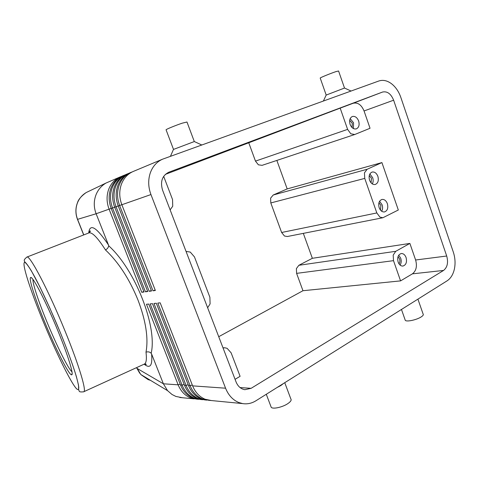 <?xml version="1.0" encoding="UTF-8"?>
<svg xmlns="http://www.w3.org/2000/svg" width="479" height="479" viewBox="0 0 479 479"><rect width="100%" height="100%" fill="white"/><g stroke="black" fill="none" stroke-linecap="round" stroke-linejoin="round"><path stroke-width="0.72" d="M182.307 397.726L175.871 396.432L172.003 394.48L167.554 390.648L163.381 383.787L136.892 368.315L139.766 373.273M150.442 380.32L148.155 379.619L140.82 374.548L136.695 367.573M132.18 171.937L130.923 172.428C125.456 174.847 121.546 179.08 119.187 185.133C116.87 191.726 117.02 198.516 119.636 205.521L152.993 290.801L155.352 290.484L121.852 204.743L150.945 194.558C148.167 187.02 147.981 179.727 150.376 172.679C152.813 166.207 156.89 161.704 162.603 159.178L378.781 81.011C382.907 79.64 387.11 80.52 391.391 83.639C395.618 86.915 398.762 91.501 400.827 97.405L453.308 252.074C455.164 257.738 455.529 263.36 454.409 268.947C453.164 274.473 450.733 278.431 447.111 280.826L255.882 400.803C251.703 403.384 247.284 404.312 242.631 403.593L238.626 402.45C232.734 399.911 228.381 395.163 225.567 388.2L192.618 385.864L160.178 302.83L157.795 303.081L190.109 385.685C192.774 392.181 196.929 396.612 202.581 398.995L208.91 400.306M211.401 400.552L205.132 399.241C199.468 396.846 195.294 392.391 192.618 385.864M206.808 400.127L200.964 398.839C195.33 396.468 191.181 392.044 188.522 385.571L156.298 303.237L153.963 303.488L186.056 385.397C188.702 391.84 192.833 396.235 198.456 398.6L204.737 399.899M202.677 399.726L196.869 398.444C191.259 396.091 187.133 391.708 184.493 385.29L152.484 303.644L150.184 303.884L182.068 385.116C184.696 391.499 188.804 395.864 194.396 398.211L200.635 399.504M198.605 399.33L192.839 398.061C187.259 395.726 183.158 391.373 180.535 385.008L148.735 304.039L146.478 304.279L178.146 384.835C180.757 391.169 184.84 395.498 190.408 397.827L196.6 399.115M121.852 204.743C119.223 197.707 119.067 190.876 121.397 184.253C123.756 178.17 127.677 173.913 133.162 171.488L162.603 159.178M124.965 174.955L123.75 175.428C118.337 177.817 114.469 181.996 112.134 187.954C109.835 194.438 109.972 201.12 112.553 208L145.448 291.813L147.724 291.507L114.691 207.251C112.104 200.336 111.96 193.618 114.265 187.103C116.601 181.116 120.486 176.919 125.911 174.524L127.306 173.943C121.864 176.344 117.972 180.547 115.631 186.559C113.319 193.091 113.469 199.833 116.062 206.772L149.191 291.31L151.508 290.998L118.241 206.006C115.631 199.03 115.481 192.259 117.798 185.69C120.151 179.655 124.049 175.428 129.51 173.021L130.923 172.428M121.444 176.428L120.247 176.889C114.87 179.266 111.014 183.415 108.691 189.325C106.404 195.761 106.542 202.389 109.104 209.209L141.772 292.304L144.011 292.004L111.206 208.473C108.631 201.617 108.493 194.953 110.787 188.492C113.116 182.547 116.984 178.386 122.379 176.003L123.75 175.428M120.247 176.889L106.033 183.032C101.572 185.66 98.291 189.421 96.189 194.324C93.662 200.677 93.639 207.15 96.123 213.748L108.476 244.967C96.411 226.992 89.818 222.998 88.705 232.992M128.54 173.458L127.306 173.943M277.113 387.481L280.892 385.517L283.472 383.493M270.904 406.467L271.222 407.294C272.713 409.371 282.418 407.276 287.723 403.695C290.669 401.689 291.711 400.115 290.855 398.965L284.748 382.691M417.502 299.399L412.73 302.399M417.922 299.136L423.107 314.044C423.693 314.709 423.095 315.637 421.316 316.829C416.934 319.828 406.545 322.08 405.288 320.343L405.066 319.721M173.47 149.43L194.336 141.544L201.767 144.993M166.117 129.905L166.057 129.755C166.548 129.096 176.08 125.211 182.271 123.157L186.978 122.013L194.282 141.485M351.041 91.04L344.533 88.04L326.157 95.087M344.485 87.992L338.575 70.994L335.917 71.622C330.851 73.299 320.673 77.442 320.2 78.017L320.235 78.125M296.387 268.593L296.603 273.371L393.504 260.66L393.187 255.115L395.756 251.313L298.872 265.288L296.387 268.593M223.052 347.982L224.879 347.784L227.094 348.311L231.118 352.813L240.099 376.32L235.057 379.314M270.803 202.946L364.747 178.404L364.447 172.841L367.142 169.267L273.192 195.019L270.605 198.162L270.803 202.946L281.628 232.489L284.46 236.009L287.37 236.506M273.192 195.019L287.19 188.918L381.913 162.585L398.318 210L382.877 217.747L379.907 217.095L376.823 212.945L281.628 232.489M163.674 176.338L172.542 199.545L172.733 206.221L170.129 209.868M350.802 133.785L347.61 129.384L255.475 161.112L258.397 164.818L262.073 165.345L354.741 134.515L350.802 133.785M349.682 120.241L352.281 123.283L352.077 127.576M350.173 118.6L353.544 122.78L353.424 128.558M350.089 124.378C349.041 120.48 349.79 117.858 352.328 116.505C355.029 115.936 357.136 117.433 358.645 120.989C359.693 124.917 358.927 127.546 356.34 128.869C353.676 129.396 351.592 127.899 350.089 124.378M189.87 261.396L191.462 265.54M369.261 175.506L371.441 178.248L371.081 182.846M369.86 173.943L372.668 177.685C373.41 180.026 373.303 182.104 372.333 183.93M369.566 180.2C368.501 176.009 369.375 173.29 372.183 172.033C374.656 171.698 376.548 173.129 377.871 176.332C378.937 180.553 378.045 183.277 375.189 184.505C372.752 184.804 370.878 183.367 369.566 180.2M164.614 195.486L166.237 199.713M399.013 263.851C399.959 262.474 400.139 260.821 399.552 258.905L398.013 256.672M400.097 265.085C401.318 263.127 401.528 260.845 400.725 258.241L398.72 255.205M398.133 262.067C397.067 257.451 398.115 254.6 401.276 253.523C403.396 253.463 404.995 254.798 406.078 257.528C407.15 262.175 406.078 265.025 402.869 266.067C400.785 266.102 399.211 264.767 398.133 262.067M202.3 293.825L203.868 297.92M380.464 210.095L380.895 205.371L378.931 202.791M381.667 211.233C382.727 209.359 382.871 207.209 382.098 204.773L379.572 201.258M379.176 207.73C378.105 203.395 379.039 200.629 381.973 199.432C384.326 199.198 386.122 200.599 387.355 203.635C388.427 208 387.469 210.766 384.493 211.94C382.176 212.137 380.404 210.736 379.176 207.73M226.759 357.651L228.291 361.663M186.05 251.409L190.277 252.08L194.468 256.918L209.88 297.249L210.101 303.902L207.635 307.752M57.941 330.917C68.186 355.825 74.083 375.279 71.616 374.812C68.982 375.296 55.618 348.736 44.769 322.193C35.224 299.088 28.459 278.185 30.65 277.545C32.482 275.581 46.098 301.836 57.941 330.917M32.967 279.485C32.494 283.376 38.613 301.734 46.798 321.589C56.444 345.179 68.281 369.022 71.976 371.77M83.777 234.914L77.58 219.382C75.395 213.622 75.419 207.958 77.658 202.389C79.52 198.09 82.424 194.779 86.376 192.462L89.118 191.145M88.795 232.956L88.89 232.92C92.046 231.908 97.578 237.572 105.476 249.93C118.6 262.378 129.426 279.053 137.958 299.95C145.879 320.852 148.562 338.258 145.999 352.161C148.041 351.508 149.771 351.873 151.184 353.262L151.226 353.053C157.369 326.51 135.27 269.827 108.853 245.931L108.476 244.967M165.321 174.392L340.18 108.134L347.61 129.384M354.741 134.515L370.039 128.264L364.052 110.96C361.447 104.811 357.825 102.243 353.179 103.26L340.18 108.134M168.782 172.23L382.559 92.046C387.266 91.04 390.954 93.758 393.63 100.201L446.703 256.02C448.452 262.528 447.398 267.336 443.56 270.443L251.128 388.319L244.871 389.69C240.859 388.99 237.925 386.403 236.063 381.931L162.537 190.055C160.118 181.631 162.171 175.697 168.692 172.266L168.626 172.29M218.729 336.707L302.962 290.723L296.603 273.371M298.872 265.288L312.362 258.301L409.88 243.422L395.756 251.313M303.321 233.375L312.362 258.301M287.19 188.918L276.85 160.429M248.841 142.999L255.475 161.112M105.476 249.93C107.404 248.87 108.464 247.475 108.655 245.739M144.155 364.184C150.155 369.04 152.627 365.639 151.592 353.981L151.184 353.262M151.592 353.981L163.381 383.787L178.146 384.835L180.206 384.182M150.945 194.558L225.567 388.2M381.913 162.585L367.142 169.267M364.747 178.404L376.823 212.945M393.504 260.66L400.576 280.886L412.413 273.844C416.233 270.845 417.305 266.234 415.616 260.001L409.88 243.422M302.962 290.723L400.576 280.886M141.772 292.304L143.844 291.585M145.448 291.813L147.556 291.076M149.191 291.31L151.334 290.567M152.993 290.801L155.178 290.04M188.522 385.571L190.109 385.685L192.283 384.996M188.187 384.721L186.056 385.397L184.493 385.29M184.164 384.445L182.068 385.116L180.535 385.008M77.478 219.382L96.123 213.748L111.188 208.425M43.02 321.038C30.327 290.232 21.351 262.438 24.704 262.378C26.351 262.899 29.902 268.012 35.027 277.425C42.188 290.915 51.708 311.607 60.294 332.474C66.713 348.335 71.7 361.807 75.251 372.884C77.191 379.344 78.37 384.164 78.784 387.349C78.76 389.529 78.035 390.032 76.616 388.846C70.862 382.865 55.678 351.837 43.02 321.038M26.86 257.085C22.848 260.54 24.669 260.438 24.471 261.528L25.465 262.564C26.626 263.624 28.614 266.414 31.41 270.94L39.739 286.574L49.87 308.135L60.3 332.474C67.419 350.047 73.125 365.752 76.424 376.722L78.508 385.116L78.706 390.098C79.658 390.99 78.089 392.361 83.591 391.816C87.064 392.295 79.292 365.782 65.066 331.091C48.559 290.412 29.548 254.343 26.86 257.085L88.89 232.92C90.381 231.513 90.747 230.854 89.98 230.944L89.106 232.824M136.605 367.609L136.731 367.92M382.559 92.046L353.179 103.26M145.999 352.161C146.891 359.585 146.221 363.609 143.987 364.244L83.909 391.672M118.241 206.006L121.828 204.695M114.691 207.251L118.223 205.964M111.206 208.473L114.673 207.203M443.56 270.443L412.413 273.844M251.128 388.319L240.045 387.565M393.63 100.201L364.052 110.96M446.703 256.02L415.616 260.001M167.554 390.648L140.748 374.47M271.222 407.294L266.288 394.277M405.288 320.343L401.468 309.464M287.25 236.53L382.877 217.747M71.616 374.812L72.143 373.518M83.681 234.95L77.484 219.406C75.365 213.724 75.377 208.114 77.514 202.587C78.46 199.444 81.262 196.162 85.909 192.738M144.418 364.064C146.017 364.034 146.556 364.196 146.035 364.549L144.616 364.016M86.376 192.462L106.033 183.032M31.596 277.934L30.65 277.545M224.256 347.784L222.98 347.796M320.2 78.017L326.169 95.022M326.193 95.01L323.403 101.027M173.482 149.346L166.057 129.755M170.44 156.316L173.518 149.328M194.193 398.881L179.823 397.48M198.204 399.27L196.635 399.115M202.276 399.666L200.683 399.51M206.425 400.067L204.802 399.911M242.631 403.593L208.988 400.318"/></g></svg>
